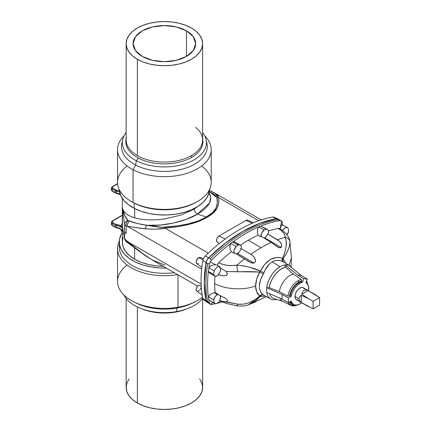 <?xml version="1.0" encoding="UTF-8"?>
<svg xmlns="http://www.w3.org/2000/svg" width="431" height="431" viewBox="0 0 431 431"><rect width="100%" height="100%" fill="white"/><g stroke="black" fill="none" stroke-linecap="round" stroke-linejoin="round"><path stroke-width="0.65" d="M186.504 30.854L186.504 56.396L193.287 50.54L195.669 43.628L193.287 36.716L186.504 30.854L176.354 26.937L164.383 25.564L152.412 26.937L142.262 30.854L135.479 36.716L133.098 43.628A31.285 18.064 180 0 1 152.412 26.937A31.285 18.064 180 0 1 186.504 30.854A31.285 18.064 180 0 1 195.669 43.628A31.285 18.064 180 0 1 176.354 60.313A31.285 18.064 180 0 1 142.262 56.396A31.285 18.064 180 0 1 133.098 43.628L135.479 50.54L142.262 56.396L152.412 60.313L164.383 61.687L176.354 60.313L186.504 56.396L186.504 30.854M304.34 288.964L303.289 287.746L301.711 287.439L299.847 288.091L297.983 289.589L296.404 291.722L295.348 294.152L294.982 296.517L298.99 298.834L299.572 300.746L301.242 302.427L299.572 300.746L298.99 298.834L299.572 296.921L301.242 295.24L301.242 302.427L313.095 308.849L301.242 302.427L301.242 295.24L308.391 298.64L301.867 294.152L308.095 290.559L319.587 297.611L313.095 301.355L313.095 308.849L319.587 305.105L319.587 297.611L315.271 294.669L303.289 287.746A6.885 3.976 120 0 0 297.983 289.589A6.885 3.976 120 0 0 294.982 296.517L298.99 298.834L299.572 296.921L301.242 295.24L308.391 298.64L301.867 294.152L302.492 291.862L303.855 290.402L305.805 289.95L308.095 290.559L315.271 294.669M236.236 253.875A4.585 2.651 120 0 0 237.659 253.433A4.585 2.651 120 0 0 240.859 248.445L251.914 255.001L253.934 256.903L255.324 259.424L255.491 260.852L255.077 262.183L254.021 263.045L237.659 253.433L254.021 263.045L251.402 262.932L244.576 258.853A138.254 79.821 120 0 0 236.975 265.108L243.51 265.841L249.888 267.339L260.351 271.083L264.79 264.289L270.302 259.489L276.6 257.474L279.697 257.549L282.504 258.293L283.851 255.292L285.672 249.312L286.141 246.408L286.184 241.204L284.751 235.073L283.453 232.832L281.217 230.569L278.119 228.376A138.507 79.967 120 0 0 268.4 231.038A138.507 79.967 -60 0 1 278.119 228.376C282.876 231.334 285.22 234.302 285.15 237.298A5.926 5.339 -1.5 0 1 289.907 241.662C290.031 243.51 289.503 246.069 288.323 249.333L286.146 253.934L283.113 258.552L285.834 263.368L283.113 258.552C287.789 251.882 290.052 246.252 289.907 241.662L291.448 257.927L288.926 265.291L291.448 257.927L291.06 266.837M211.551 273.852L209.304 272.726L208.372 271.428L213.706 274.563L208.372 271.428L210.016 273.249L214.686 276.012A5.355 3.092 -60 0 1 213.706 274.563A108.596 62.7 -60 0 1 214.196 270.862L208.857 267.748L210.263 266.266L212.079 265.264L215.069 264.763L217.186 265.178L218.662 262.705A138.507 79.967 -60 0 1 231.388 251.736L230.31 249.851L229.798 247.658L229.949 245.401L230.844 243.423A144.854 83.63 -60 0 1 232.724 242.039L235.482 242.324M242.141 304.216L237.723 304.151A5.926 0.512 98.2 0 1 237.109 305.881A5.926 0.512 -81.8 0 0 237.723 304.151L219.815 300.8A5.355 3.092 -60 0 1 214.686 303.489A5.355 3.092 -60 0 1 214.196 303.063L208.857 299.906A108.531 62.662 -60 0 1 208.372 296.787A108.531 62.662 120 0 0 208.857 299.906L214.196 303.063A108.596 62.7 -60 0 1 213.706 299.922L208.372 296.787L210.721 294.12L214.282 292.735L210.721 294.12L208.372 296.787L213.706 299.922A5.355 3.092 -60 0 1 217.38 294.492L214.282 292.735L215.144 292.638A102.163 58.988 -60 0 1 214.681 283.469A102.163 58.988 120 0 0 215.144 292.638L218.151 294.136L215.144 292.638L214.282 292.735L217.38 294.492A5.355 3.092 -60 0 1 218.151 294.136A101.856 58.805 120 0 0 218.221 294.756L226.059 298.559L227.476 300.493L227.272 301.08L226.167 301.765L237.723 304.151C241.565 304.593 245.535 304.022 249.641 302.443L255.023 299.696L259.764 296.065L256.698 291.841L255.605 285.925C243.779 290.715 223.98 289.293 214.681 283.469A102.163 58.988 -60 0 1 214.95 276.142A102.163 58.988 120 0 0 214.681 283.469C223.98 289.293 243.779 290.715 255.605 285.925L256.704 279.067L259.764 272.031L226.167 271.535L227.476 273.83L227.282 274.601L226.059 275.533L224.486 275.829L221.259 275.495L218.221 274.52A101.856 58.805 120 0 0 218.151 275.22A5.355 3.092 -60 0 1 217.38 275.754A5.355 3.092 -60 0 1 214.686 276.012M251.402 303.586L255.491 301.986M264.699 237.82A4.585 2.651 120 0 0 267.635 233.963L279.428 241.247L281.481 244.248L281.637 246.543L281.06 247.432L264.699 237.82L281.06 247.432L280.549 247.723L278.561 247.534L271.315 242.427L261.493 236.533A138.448 79.934 120 0 0 260.938 236.786L258.174 235.121A138.507 79.967 120 0 0 248.391 240.202A138.507 79.967 120 0 0 240.476 245.142A138.507 79.967 -60 0 1 248.391 240.202L261.062 247.723L248.391 240.202A138.507 79.967 -60 0 1 258.174 235.121L260.938 236.786A5.355 3.092 -60 0 1 264.251 229.992L258.869 226.943L257.786 228.597L257.323 230.736L257.474 232.999L258.174 235.121L257.474 232.999L257.323 230.736L257.786 228.597L258.869 226.943L264.251 229.992A144.924 83.673 -60 0 1 266.142 229.2L260.75 226.156A144.854 83.63 120 0 0 258.869 226.943A144.854 83.63 -60 0 1 260.75 226.156L266.142 229.2A5.355 3.092 -60 0 1 267.355 229.432A5.355 3.092 -60 0 1 268.184 233.758A138.448 79.934 120 0 0 267.635 233.963L277.542 239.825A138.254 79.821 -60 0 1 285.15 237.298A138.254 79.821 120 0 0 277.542 239.825L279.428 241.247L280.958 243.143L281.745 245.411L281.06 247.432L279.929 247.83L277.672 247.082L271.315 242.427A138.254 79.821 120 0 0 261.062 247.723A138.254 79.821 -60 0 1 271.315 242.427L261.493 236.533A138.448 79.934 -60 0 0 260.938 236.786L261.714 233.101L264.251 229.992A144.924 83.673 120 0 1 266.142 229.2L267.376 229.443L268.195 230.391L268.481 231.91L268.184 233.758A138.448 79.934 -60 0 0 267.635 233.963L266.439 236.231L264.699 237.82A4.585 2.651 120 0 1 264.106 238.101M240.859 248.445L250.804 254.268A138.254 79.821 -60 0 1 261.062 247.723A138.254 79.821 120 0 0 250.804 254.268L252.97 255.879L254.753 258.094L255.491 260.852L254.619 262.695L252.744 263.222L249.36 261.94L234.717 252.97A138.448 79.934 120 0 0 234.168 253.396L231.388 251.736A138.507 79.967 120 0 0 218.662 262.705L222.633 264.392L227.148 265.334L231.97 265.55L236.975 265.108A138.254 79.821 -60 0 1 244.576 258.853L234.717 252.97A138.448 79.934 -60 0 0 234.168 253.396A5.355 3.092 -60 0 1 236.21 246.484A144.924 83.673 -60 0 1 238.101 245.088A5.355 3.092 -60 0 1 240.32 245.04A5.355 3.092 -60 0 1 241.414 248.057A138.448 79.934 120 0 0 240.859 248.445A138.448 79.934 -60 0 1 241.414 248.057L241.306 246.413L240.638 245.271L239.512 244.808L238.101 245.088L232.724 242.039L238.101 245.088A144.924 83.673 120 0 0 236.21 246.484L230.844 243.423L236.21 246.484L234.157 250.045L233.871 251.893L234.168 253.396L231.388 251.736L230.31 249.851L229.782 246.521L230.844 243.423A144.854 83.63 120 0 1 232.724 242.039L234.588 241.99L240.32 245.04M266.66 291.652A19.12 11.039 -60 0 1 266.66 288.506L266.66 291.652A19.12 11.039 -60 0 1 266.66 288.506L266.66 291.652M276.594 299.416A19.12 11.039 -60 0 1 270.727 298.969A19.12 11.039 -60 0 1 266.757 292.46M283.824 262.145L280.646 260.696L277.85 260.335L274.956 260.696L272.133 261.859L280.107 266.703A19.12 11.039 -60 0 1 285.036 264.93L285.063 266.293L285.694 267.365L293.409 274.213L301.296 279.45L301.748 280.538L301.355 281.729L302.433 282.353A12.618 7.284 -60 0 0 299.847 283.404L296.911 285.672L294.298 288.84L292.31 292.547L291.157 296.383L288.35 298.004L282.079 294.443L282.079 299.13L282.079 294.443L266.66 287.736L282.079 294.443L288.35 298.004L291.157 296.383L290.074 295.758L291.157 296.383A12.618 7.284 -60 0 1 299.847 283.404L298.764 282.779A12.618 7.284 120 0 0 290.074 295.758L289.481 296.102L290.074 295.758L291.227 291.922L293.22 288.215L295.828 285.053L298.764 282.779A12.618 7.284 -60 0 1 301.355 281.729A12.618 7.284 120 0 0 298.764 282.779L299.847 283.404A12.618 7.284 -60 0 1 302.433 282.353L301.355 281.729L301.652 280.958L300.224 281.395L295.607 284.557L291.642 289.934L289.481 296.102L287.881 296.14L289.481 296.102A13.442 7.758 -60 0 1 298.764 282.111A1.148 0.663 -120 0 0 297.993 280.732A14.589 8.421 120 0 0 287.881 296.14L279.347 291.706L287.881 296.14A14.589 8.421 -60 0 1 297.993 280.732A14.589 8.421 -60 0 1 301.296 279.45A14.589 8.421 120 0 0 297.993 280.732A1.148 0.663 60 0 1 298.764 282.111A13.442 7.758 -60 0 1 301.652 280.958L301.296 279.45L293.409 274.213A15.187 8.771 120 0 0 279.347 291.706L269.353 287.692L266.741 287.687C267.128 281.055 273.491 270.113 280.107 266.703A19.12 11.039 -60 0 1 285.036 264.93L285.063 266.293L285.694 267.365C279.627 267.242 269.671 279.633 269.353 287.692L279.347 291.706A15.187 8.771 -60 0 1 293.409 274.213L285.694 267.365A17.299 9.988 120 0 0 269.353 287.692L266.741 287.687A19.12 11.039 -60 0 1 280.107 266.703L272.133 261.859L269.596 263.788L265.539 269.418L260.372 280.139L259.333 286.152L259.597 288.889L260.372 291.308L261.617 293.333L263.896 295.31A3.06 2.672 -60.6 0 0 260.351 296.307L255.61 300.957L249.872 304.259M296.835 305.148A14.589 8.421 -60 0 1 290.979 305.423L282.585 301.269A15.187 8.771 120 0 1 279.854 298.16A15.187 8.771 -60 0 0 283.302 301.56L273.917 298.559A17.299 9.988 120 0 1 269.65 293.721A17.299 9.988 120 0 0 273.884 298.548M129.058 378.924L126.881 383.067L126.148 387.372A38.24 22.078 0 0 0 137.344 402.985L137.344 306.937L137.344 402.985A38.24 22.078 0 0 0 179.016 407.769A38.24 22.078 0 0 0 202.624 387.372L201.886 383.067L199.709 378.924M186.731 308.908A38.24 22.078 180 0 1 142.036 308.908A38.24 22.078 0 0 0 186.731 308.908M193.347 302.627A42.906 24.772 180 0 1 176.855 308.057L177.998 307.249L177.998 274.838L177.998 307.249A46.839 27.045 0 0 0 202.559 297.045A46.839 27.045 180 0 1 194.667 302.007A46.839 27.045 180 0 1 177.998 307.249L176.855 308.057A42.906 24.772 0 0 0 192.124 303.252L194.667 302.007M117.544 248.655A46.839 27.045 180 0 1 119.279 241.36A46.839 27.045 0 0 0 131.471 267.899A46.839 27.045 0 0 0 177.588 274.601A46.839 27.045 180 0 1 117.544 248.655L117.544 281.373A46.839 27.045 0 0 0 177.998 307.249A46.839 27.045 180 0 1 134.1 302.007L136.643 303.252A42.906 24.772 0 0 0 176.855 308.057L176.602 311.575A42.039 24.271 0 0 0 202.796 298.214A42.039 24.271 180 0 1 176.602 311.575A42.039 24.271 180 0 1 123.977 295.057A42.039 24.271 0 0 0 176.602 311.575L176.855 308.057A42.906 24.772 180 0 1 135.42 302.627M122.372 232.875L121.407 229.815L120.378 228.742A7.65 4.418 0 0 0 120.184 228.624A0.765 0.442 120 0 0 120.346 228.974A0.765 0.442 -60 0 1 120.184 228.624A7.65 4.418 0 0 0 116.429 227.433L116.429 225.564A7.65 4.418 180 0 1 120.184 226.749A0.765 0.442 -60 0 1 120.728 225.812A8.41 4.854 0 0 0 116.596 224.508L116.429 225.564A7.65 4.418 180 0 1 120.184 226.749A7.65 4.418 180 0 1 120.378 226.868L122.372 227.676M120.184 194.279L120.184 194.279A7.65 4.418 0 0 0 116.429 193.093L116.429 191.219A7.65 4.418 180 0 1 119.592 192.097A7.65 4.418 180 0 0 116.429 191.219A2.678 1.546 180 0 1 115.115 190.804L115.115 192.673L112.2 190.992L112.2 189.117L115.115 190.804L115.115 192.673A2.678 1.546 0 0 0 116.429 193.093L116.596 190.163L119.382 190.841A8.41 4.854 0 0 0 116.596 190.163L116.429 191.219A2.678 1.546 0 0 1 115.115 190.804A0.765 0.442 -60 0 1 115.659 189.866L116.596 190.163A1.913 1.104 180 0 1 115.659 189.866A0.765 0.442 120 0 0 115.115 190.804L112.2 189.117A2.678 1.546 180 0 1 111.413 188.024A2.678 1.546 180 0 1 112.2 186.93A0.765 0.442 60 0 1 112.356 186.58A0.765 0.442 60 0 1 112.739 186.623L112.179 187.399L112.324 187.824L115.659 189.866L112.739 188.18A0.765 0.442 120 0 0 112.2 189.117A0.765 0.442 -60 0 1 112.739 188.18A1.913 1.104 180 0 1 112.739 186.623A0.765 0.442 -120 0 0 112.356 186.58L111.413 188.024A2.678 1.546 0 0 0 112.2 189.117L112.2 190.992A0.765 0.442 120 0 0 112.356 191.342A0.765 0.442 -60 0 1 112.2 190.992A2.678 1.546 180 0 1 111.413 189.899A2.678 1.546 0 0 0 112.2 190.992L115.115 192.673A0.765 0.442 120 0 0 115.276 193.023A0.765 0.442 -60 0 1 115.115 192.673A2.678 1.546 180 0 0 116.429 193.093L116.499 193.417L116.429 193.093A7.65 4.418 0 0 1 120.184 194.279A7.65 4.418 0 0 1 120.222 194.3A7.65 4.418 0 0 0 120.184 194.279M214.132 192.749L209.87 190.556A4.59 3.507 115.4 0 0 209.439 190.394A4.59 3.507 -64.6 0 1 209.859 190.55A4.59 3.507 -64.6 0 1 210.614 191.078L216.658 194.408L218.108 195.992L218.442 197.457L258.751 220.731L218.442 197.457A4.59 4.132 165.7 0 0 216.874 197.495L209.267 191.628L214.062 194.456L216.006 196.1L216.874 197.495L217.391 203.098L215.947 208.157L212.542 212.634L205.458 217.52A4.59 2.624 59.6 0 1 206.163 217.833L207.015 217.321L206.309 217.003L207.015 217.321L207.898 216.831A4.59 2.672 -119.6 0 0 207.192 216.518L206.309 217.003L197.414 214.142L195.135 212.214L194.128 209.197L202.543 202.861M203.384 258.762L200.404 257.442A3.593 2.074 120 0 0 198.723 257.679L203.028 259.731L198.723 257.679A3.593 2.074 120 0 0 196.407 260.744A3.593 2.074 120 0 0 196.816 263.659L201.853 267.333M261.191 219.912L214.563 192.991L218.442 197.457A4.59 4.132 -14.3 0 0 216.874 197.495C218.862 205.366 215.635 211.707 207.192 216.518A4.59 2.672 60.4 0 1 207.898 216.831C216.631 211.858 220.144 205.398 218.442 197.457C219.298 201.428 218.846 205.032 217.084 208.259L213.464 212.833L206.163 217.833L198.68 221.367L189.322 224.287C182.491 226.022 174.431 227.331 165.148 228.225L156.501 229.136L151.098 229.141L142.833 228.619L127.441 226.35L201.649 269.192L127.441 226.35L126.116 226.006L126.154 233.548A5.355 3.092 180 0 1 124.607 231.63L124.559 238.133L126.116 240.433L127.441 241.549L201.121 284.088L127.441 241.549L138.249 250.578L151.911 259.774L145.193 255.535A4.59 1.611 123.2 0 0 145.398 255.75A4.59 1.611 -56.8 0 1 145.193 255.535L127.441 241.549A4.59 1.886 129.7 0 0 127.743 242.879A4.59 1.886 -50.3 0 1 127.441 241.549L126.116 240.433A4.59 1.886 129.7 0 0 126.423 241.78A4.59 1.886 -50.3 0 1 126.116 240.433L124.559 238.133L122.485 227.191L122.485 208.044C122.803 209.989 124.063 211.89 126.261 213.749C127.619 215.058 130.415 216.421 134.644 217.838L141.018 219.234L148.286 219.896L156.178 219.815L164.383 218.98L180.481 215.22L194.128 209.197L195.135 212.214L197.414 214.142L201.837 211.319L205.458 208.324L208.189 205.231L209.978 202.107L210.786 199.014L210.587 196.03L209.04 192.679L209.488 189.64A45.12 26.049 0 0 1 182.205 212.892A45.12 26.049 0 0 1 134.203 208.329L141.33 211.357L149.336 213.523L157.924 214.746L166.765 214.977L175.509 214.207L183.827 212.472L191.396 209.827L197.926 206.384L203.168 202.274L206.923 197.646L209.04 192.689M207.015 262.905L206.163 263.411M134.644 208.55L134.644 217.838L134.644 208.55M134.644 259.209A42.06 24.281 0 0 0 163.236 266.315L156.178 265.857L148.286 264.472L141.018 262.231L134.644 259.209L134.644 248.304L134.644 259.209A42.06 24.281 0 0 1 122.323 242.039L123.131 246.774L125.523 251.332L129.413 255.529L134.644 259.209M195.669 127.312A38.24 22.078 180 0 1 202.322 137.252A38.24 22.078 180 0 1 191.423 155.613L191.671 157.374A38.585 22.277 0 0 0 202.672 138.847L202.624 138.62A38.585 22.277 180 0 1 191.671 157.374A38.585 22.277 180 0 1 138.577 158.182A38.585 22.277 180 0 1 126.148 138.631L126.1 138.847A38.585 22.277 0 0 0 138.577 158.182A38.585 22.277 0 0 0 191.671 157.374L191.423 155.613A38.24 22.078 180 0 1 137.344 155.613A38.24 22.078 0 0 0 191.423 155.613A38.24 22.078 0 0 0 202.624 140.005L202.624 43.628A38.24 22.078 180 0 1 179.016 64.025A38.24 22.078 180 0 1 137.344 59.236L137.344 155.613A38.24 22.078 180 0 1 126.445 137.252M126.148 43.628L126.148 140.005A38.24 22.078 0 0 0 137.344 155.613L137.344 59.236L132.592 55.89L129.058 52.076L126.881 47.933L126.148 43.628L126.881 39.318L129.058 35.18L132.592 31.361L137.344 28.015L143.14 25.273L149.751 23.231L156.922 21.976L164.383 21.55L171.845 21.976L179.016 23.231L185.626 25.273L191.423 28.015A38.24 22.078 180 0 1 202.624 43.628L201.886 47.933L199.709 52.076L196.175 55.89L191.423 59.236L185.626 61.983L179.016 64.025L171.845 65.28L164.383 65.701L156.922 65.28L149.751 64.025L143.14 61.983L137.344 59.236A38.24 22.078 180 0 1 126.148 43.628A38.24 22.078 180 0 1 149.751 23.231A38.24 22.078 180 0 1 191.423 28.015L196.175 31.361L199.709 35.18L201.886 39.318L202.624 43.628M196.886 201.821A45.12 26.049 180 0 1 134.203 203.12L134.203 208.329L134.203 203.12A45.12 26.049 0 0 0 196.288 202.171L197.506 201.471A46.839 27.045 180 0 1 133.055 202.451L134.203 203.12L133.055 202.451A46.839 27.045 0 0 0 183.444 207.052A46.839 27.045 0 0 0 211.228 182.345L211.228 149.627A46.839 27.045 180 0 1 183.444 174.329A46.839 27.045 180 0 1 133.055 169.728L133.055 202.451L133.055 169.728A46.839 27.045 0 0 0 193.993 170.579A46.839 27.045 0 0 0 204.79 135.943A46.839 27.045 180 0 1 211.228 149.627M201.681 165.989A46.839 27.045 180 0 1 197.506 201.471M206.384 141.589A42.906 24.772 180 0 1 185.772 168.117A42.906 24.772 180 0 1 135.69 165.057L133.055 169.728L135.69 165.057A42.906 24.772 0 0 0 184.258 168.596A42.906 24.772 0 0 0 206.95 143.555L206.099 139.622A42.039 24.271 180 0 1 183.854 164.157A42.039 24.271 180 0 1 136.266 160.693L135.69 165.057L136.266 160.693A42.039 24.271 0 0 0 189.268 162.212A42.039 24.271 0 0 0 202.624 132.559A42.039 24.271 180 0 1 206.099 139.622M138.577 158.182L136.266 160.693L138.577 158.182M119.279 189.64L120.653 195.383L123.665 200.183L128.239 204.558L134.203 208.329A45.12 26.049 0 0 1 119.279 189.64M126.148 132.559A42.039 24.271 0 0 0 136.266 160.693A42.039 24.271 180 0 1 122.673 139.622A42.039 24.271 180 0 1 126.148 132.559M122.673 139.622L121.817 143.555A42.906 24.772 0 0 0 135.69 165.057A42.906 24.772 180 0 1 122.382 141.589M123.977 135.943A46.839 27.045 0 0 0 133.055 169.728A46.839 27.045 180 0 1 117.544 149.627A46.839 27.045 180 0 1 123.977 135.943M117.544 149.627L117.544 182.345A46.839 27.045 0 0 0 133.055 202.451A46.839 27.045 180 0 1 131.261 201.471A46.839 27.045 180 0 1 127.086 165.989M131.261 201.471L132.479 202.171A45.12 26.049 0 0 0 134.203 203.12A45.12 26.049 180 0 1 131.881 201.821M165.148 265.194L151.911 259.774L145.392 255.75L126.418 241.775C125.707 241.441 125.092 240.353 124.581 238.51L122.485 227.191L122.485 208.044L124.559 224.492L124.559 238.133L122.894 229.26M116.596 193.287L115.276 193.023A0.765 0.442 -60 0 0 115.659 192.986L116.09 193.174M122.555 222.595L120.939 225.941A8.41 4.854 0 0 0 120.728 225.812L115.659 224.212L112.739 222.525L112.179 221.744L112.739 220.963L122.323 215.43L112.739 220.963A0.765 0.442 -120 0 0 112.356 220.925A0.765 0.442 60 0 1 112.739 220.963A1.913 1.104 180 0 0 112.739 222.525A0.765 0.442 120 0 0 112.2 223.463L112.2 225.332L115.115 227.018L115.115 225.144L112.2 223.463A2.678 1.546 180 0 1 111.413 222.369A2.678 1.546 180 0 1 112.2 221.275A0.765 0.442 60 0 1 112.356 220.925L122.323 215.171M122.339 227.218L120.939 225.941L120.378 226.868L122.409 227.66L120.939 225.941A8.41 4.854 0 0 0 120.728 225.812A0.765 0.442 120 0 0 120.184 226.749A7.65 4.418 180 0 1 120.378 226.868A0.765 0.458 -58.2 0 1 120.939 225.941M278.34 219.234L276.384 218.673L259.699 223.339L242.524 231.576L225.354 243.165L208.663 257.77L206.972 260.065L206.045 262.705L204.267 282.704L206.045 300.649L206.972 302.217L207.645 302.535A5.738 3.313 -60 0 1 206.966 302.212A5.738 3.313 -60 0 1 206.045 300.649A108.596 62.7 -60 0 1 206.045 262.705L202.829 260.577A108.159 62.447 120 0 0 202.829 298.371L206.045 300.649L202.829 298.371A108.159 62.447 -60 0 1 202.829 260.577L206.045 262.705A5.738 3.313 -60 0 1 208.663 257.77A144.924 83.673 -60 0 1 276.384 218.673L272.769 217.041A144.487 83.42 120 0 0 205.253 256.019L208.663 257.77L205.253 256.019A144.487 83.42 -60 0 1 272.769 217.041L276.384 218.673A5.738 3.313 -60 0 1 277.731 218.808A5.738 3.313 -60 0 1 278.334 219.234M207.166 302.233L206.061 300.509L204.31 282.677L206.061 262.824L207.02 260.092L208.776 257.716L225.408 243.17L242.524 231.625L259.64 223.409L276.271 218.749L277.79 218.943L281.615 220.99L280.543 227.633L281.615 225.122L282.203 224.734L282.736 225.095L282.203 224.734L281.039 226.13L280.139 228.791L280.807 229.217L279.153 228.382L278.119 228.376L280.177 228.813L281.615 220.99L276.271 218.749A144.864 83.636 120 0 0 208.776 257.716L210.36 258.638A144.924 83.673 -60 0 1 277.93 219.627A144.924 83.673 120 0 0 210.36 258.638L211.185 260.453A144.859 83.636 -60 0 1 280.403 220.489A144.859 83.636 120 0 0 211.185 260.453L210.457 262.07L216.044 264.871L210.457 262.07L209.536 263.556A108.537 62.662 120 0 0 209.536 303.316L210.64 304.399M208.308 191.741L210.754 196.94L209.638 202.861L197.414 214.142C185.659 221.512 162.87 226.566 147.17 225.294L137.672 223.549L127.899 220.489L124.419 214.805L122.485 208.044C123.481 212.381 127.538 215.645 134.644 217.838M165.148 228.225L208.27 253.121L165.148 228.225C183.703 226.437 197.376 222.972 206.163 217.833A4.59 2.624 -120.4 0 0 205.458 217.52L198.195 220.914L189.053 223.678L178.073 225.801L161.932 227.32L147.17 225.294L160.278 225.079L173.79 222.999L186.537 219.25L197.414 214.142L206.309 217.003L205.458 217.52C196.967 222.488 183.584 225.736 165.31 227.266A4.59 0.867 85.2 0 0 165.148 228.225A4.59 0.867 -94.8 0 1 165.31 227.266C162.309 227.681 156.264 227.024 147.17 225.294A4.59 2.753 101.6 0 0 145.193 228.845C154.848 229.394 161.501 229.184 165.148 228.225M248.073 220.37L247.513 220.063L246.042 220.37L219.002 235.978L217.531 237.373L216.599 239.334L216.561 241.144L217.423 242.125M277.731 218.808L274.008 217.165A5.301 3.06 120 0 0 272.769 217.041M253.547 222.714L247.723 220.133A3.593 2.074 120 0 0 246.042 220.37L252.167 223.29L246.042 220.37L219.002 235.978L225.224 238.941L219.002 235.978A3.593 2.074 120 0 0 216.685 239.049A3.593 2.074 120 0 0 217.095 241.958L219.255 243.537M196.989 291.237L196.288 290.338L196.25 288.824L197.42 286.324L198.696 285.166L201.239 286.464L198.696 285.166A3.593 2.074 120 0 0 196.401 288.237A3.593 2.074 120 0 0 196.816 291.13L202.204 295.063M205.253 300.127C203.971 300.299 203.163 299.712 202.829 298.371A5.301 3.06 120 0 0 203.68 299.814L206.966 302.212M197.538 291.367L199.494 290.44M200.103 289.761L200.991 288.107M127.899 241.328L126.849 241.048M124.581 238.51L124.559 238.133A4.59 3.47 172.4 0 0 124.586 238.532M124.607 231.63A5.355 3.092 0 0 0 126.154 233.548L126.116 226.006L124.559 224.492L124.607 231.63M205.253 256.019A5.301 3.06 120 0 0 202.829 260.577A5.301 3.06 -60 0 1 205.253 256.019M200.593 257.544L199.413 257.393L198.228 258.018L196.38 260.836L196.18 262.07L196.601 263.454L197.732 263.891L198.696 263.562M145.193 228.845A4.59 2.753 -78.4 0 1 147.17 225.294C140.441 224.368 134.51 222.972 129.375 221.108A4.59 3.146 105.4 0 0 127.441 226.35L145.193 228.845M129.375 221.108L128.163 220.656A4.59 3.152 105.4 0 0 126.116 226.006L127.441 226.35A4.59 3.146 -74.6 0 1 129.375 221.108M127.899 220.489C125.195 217.348 123.39 213.2 122.485 208.044L124.559 224.492A4.59 3.96 -9.9 0 1 127.899 220.489A4.59 3.96 170.1 0 0 124.559 224.492L126.116 226.006A4.59 3.152 -74.6 0 1 128.163 220.656L127.899 220.489M117.609 183.811L112.739 186.623L117.609 183.811M112.739 191.305A0.765 0.442 -60 0 1 112.356 191.342L115.276 193.023M116.09 227.52L115.659 227.331A0.765 0.442 -60 0 1 115.276 227.369A0.765 0.442 -60 0 1 115.115 227.018A2.678 1.546 0 0 0 116.429 227.433L116.429 225.564A2.678 1.546 180 0 1 115.115 225.144L115.115 227.018A0.765 0.442 120 0 0 115.276 227.369L116.596 227.627M122.323 232.492L120.378 228.742A7.65 4.418 0 0 0 120.184 228.624A7.65 4.418 0 0 0 116.429 227.433A2.678 1.546 180 0 1 115.115 227.018L112.2 225.332L112.2 223.463L115.115 225.144A2.678 1.546 0 0 0 116.429 225.564L116.596 224.508A1.913 1.104 180 0 1 115.659 224.212A0.765 0.442 120 0 0 115.115 225.144A0.765 0.442 -60 0 1 115.659 224.212L112.739 222.525A0.765 0.442 -60 0 0 112.2 223.463A2.678 1.546 0 0 1 111.413 222.369L111.413 224.244A2.678 1.546 0 0 0 112.2 225.332A0.765 0.442 120 0 0 112.356 225.682A0.765 0.442 -60 0 1 112.2 225.332A2.678 1.546 180 0 1 111.413 224.244L112.356 225.682L115.276 227.369M122.323 232.546L121.418 229.998L120.54 229.087A0.765 0.458 -58.2 0 1 120.378 228.742L120.939 229.066M116.499 227.762L120.346 228.974A0.765 0.442 120 0 0 120.454 229.006M112.739 225.645A0.765 0.442 -60 0 1 112.356 225.682M119.263 242.039A45.12 26.049 180 0 0 166.269 268.066L159.976 267.963L151.303 266.972L143.13 265.017L135.77 262.183L129.516 258.573L124.597 254.328L121.213 249.608L119.484 244.603L119.479 239.496L121.203 234.486L122.323 232.611A45.12 26.049 180 0 0 119.263 242.039L119.263 247.249A45.12 26.049 0 0 0 174.243 272.667A45.12 26.049 180 0 1 119.489 244.641M123.131 237.303L122.323 242.039L122.323 198.389M134.1 302.007A46.839 27.045 180 0 1 127.086 265.011M126.148 298.441L126.148 387.372L126.881 391.682L129.058 395.82L132.592 399.639L137.344 402.985L143.14 405.727L149.751 407.769L156.922 409.024L164.383 409.45L171.845 409.024L179.016 407.769L185.626 405.727L191.423 402.985L196.175 399.639L199.709 395.82L201.886 391.682L202.624 387.372L202.624 298.441M307.788 284.428L306.22 281.971M305.945 282.666A12.618 7.284 -60 0 1 306.155 282.779A12.618 7.284 -60 0 1 308.574 290.801L308.585 286.572L307.141 283.566L305.945 282.666L307.351 279.051L303.839 278.738L297.649 275.075L285.036 264.93L285.651 264.876A19.12 11.039 -60 0 1 288.016 265.087L285.651 264.876A19.12 11.039 -60 0 1 288.016 265.087L288.587 265.135L301.161 275.393L297.649 275.075L301.161 275.393L307.351 279.051L301.161 275.393L288.587 265.135L285.08 264.823L297.649 275.075L303.839 278.738L307.351 279.051L306.139 282.768M288.872 265.367L291.852 267.796A19.12 11.039 -60 0 0 289.842 265.862A19.12 11.039 -60 0 0 288.872 265.367M290.979 305.423A14.589 8.421 -60 0 1 288.436 302.637L290.979 305.423L298.101 304.819M289.783 301.862L291.092 303.99L292.412 304.916L294.012 305.331L295.817 305.218M292.827 304.205L291.598 303.359L290.402 301.501A12.618 7.284 120 0 0 292.455 304.011L293.538 304.636A12.618 7.284 -60 0 1 291.157 301.064L288.35 302.686L282.079 299.13L266.66 292.417L282.079 299.13L288.35 302.686L288.35 298.004L288.35 302.686L291.157 301.064L291.749 302.713L293.91 304.825L297.045 305.105L298.823 304.534L301.695 302.724A12.618 7.284 -60 0 1 293.538 304.636M289.761 240.439L289.907 241.662A5.926 5.339 178.5 0 0 285.15 237.298C287.337 242.443 286.453 249.441 282.504 258.293L283.113 258.552A3.06 2.586 -53.1 0 0 283.523 261.919M265.372 296.102L262.452 296.647L260.351 296.307A3.06 2.672 119.4 0 1 263.896 295.31L263.239 294.885A3.06 2.387 -54.2 0 0 259.764 296.065C257.07 293.818 255.685 290.44 255.605 285.925C255.685 281.416 257.07 276.788 259.764 272.031L263.239 274.03C258.094 283.237 258.094 290.187 263.239 294.885A3.06 2.387 125.8 0 0 259.764 296.065L260.351 296.307L259.764 296.065M283.609 261.994A3.06 2.586 126.9 0 1 283.113 258.552L282.504 258.293A3.06 2.295 -60.4 0 0 283.108 261.687A3.06 2.295 119.6 0 1 282.504 258.293C273.733 255.718 266.347 259.979 260.351 271.083C254.182 268.077 246.387 266.089 236.975 265.108C229.965 266.207 223.861 265.404 218.662 262.705L217.186 265.178L219.815 266.633L219.481 267.317L226.167 271.535L237.723 271.789A5.926 0.62 -97.4 0 1 236.975 265.108A5.926 0.62 82.6 0 0 237.723 271.789C246.252 271.541 253.6 271.622 259.764 272.031L260.351 271.083L263.896 272.78L260.351 271.083L259.764 272.031L263.239 274.03L263.896 272.78C265.841 267.866 268.588 264.225 272.133 261.859C276.104 259.888 279.762 259.834 283.108 261.687M281.847 221.27L282.052 221.685L281.847 221.27M282.709 224.939A108.537 62.662 120 0 0 282.052 221.685A108.537 62.662 -60 0 1 282.709 224.939M222.272 301.905A144.859 83.636 -60 0 1 217.316 303.268A144.859 83.636 120 0 0 222.272 301.905M215.344 303.72A144.859 83.636 -60 0 1 211.185 304.512A144.859 83.636 120 0 0 215.344 303.72M212.979 302.476L210.457 304.291L212.979 302.476M282.542 230.418A5.355 3.092 -60 0 1 287.633 227.713A5.355 3.092 -60 0 1 288.161 228.161L287.035 227.503L285.543 227.708L283.205 229.518L282.542 230.418L282.871 230.72L280.807 229.211M263.174 227.239L267.355 229.432M288.646 231.296A5.355 3.092 -60 0 1 287.089 234.766L288.646 231.296A108.596 62.7 120 0 0 288.161 228.161A108.596 62.7 -60 0 1 288.646 231.296M286.615 234.394L284.196 231.808M237.061 243.569L237.702 244.42M278.027 219.093L276.271 218.749L277.93 219.627L281.615 220.99M206.061 300.509L207.65 301.506A108.596 62.7 -60 0 1 207.65 263.74L206.061 262.824A108.537 62.662 120 0 0 206.061 300.509L207.02 302.136L210.522 304.34L209.536 303.316A108.537 62.662 -60 0 1 209.536 263.556L207.65 263.74A108.596 62.7 120 0 0 207.65 301.506L209.536 303.316L206.061 300.509M210.263 300.779L214.686 303.489M219.794 300.833L226.561 303.456L237.104 305.881A5.926 0.512 98.2 0 1 236.975 305.337M248.445 304.782L260.351 296.307M220.236 295.434L220.456 298.268L219.481 300.499L219.815 300.8L219.147 301.7L216.809 303.51L215.322 303.715L214.196 303.063A108.596 62.7 120 0 1 213.706 299.922L215.047 296.76L217.38 294.492A5.355 3.092 120 0 1 218.151 294.136A101.856 58.805 -60 0 0 218.221 294.756L226.059 298.559L227.476 300.493L227.272 301.08L226.167 301.765L224.508 301.883L219.481 300.499A4.585 2.651 120 0 0 220.386 295.725M224.486 297.605L224.923 297.843M208.372 271.428A108.531 62.662 -60 0 1 208.857 267.748A108.531 62.662 120 0 0 208.372 271.428M211.185 304.512L210.457 304.291M219.481 267.317L226.167 271.535L227.476 273.83L226.76 275.172L224.486 275.829L222.859 275.77L218.221 274.52L219.718 272.629L220.543 270.382L220.456 268.421L219.481 267.317L219.815 266.633L218.404 266.584L216.809 267.392L215.322 268.906L214.196 270.862A5.355 3.092 -60 0 1 219.815 266.633L217.186 265.178L215.069 264.763L212.079 265.264L210.263 266.266L208.857 267.748L214.196 270.862A108.596 62.7 120 0 0 213.706 274.563L214.207 275.598L215.047 276.174L217.38 275.754A5.355 3.092 120 0 0 218.151 275.22A101.856 58.805 -60 0 1 218.221 274.52A4.585 2.651 120 0 0 219.799 267.495M236.748 253.805L238.774 252.555M211.185 260.453L210.36 258.638L208.776 257.716L207.02 260.092L206.061 262.824L207.65 263.74L209.536 263.556L211.185 260.453M301.608 302.794L303.898 303.995L301.608 302.794M302.433 282.353L303.839 278.738L302.433 282.353M308.391 306.586L296.404 299.669A6.885 3.976 120 0 1 294.982 296.517L295.348 298.457L296.404 299.669L297.983 299.976M308.391 298.64L313.095 301.355L308.391 298.64M313.095 301.355L313.095 308.849L319.587 305.105L319.587 297.611L313.095 301.355M301.867 294.152L302.492 291.862L303.855 290.402L305.805 289.95L308.095 290.559L301.867 294.152M270.727 298.969L263.982 295.359M209.87 190.556L209.439 190.351M151.911 259.774L197.57 286.136M111.413 188.024L111.413 189.899L112.356 191.342M120.54 194.747L116.499 193.422M117.588 183.563L112.356 186.58M112.356 220.925L111.413 222.369M306.576 281.044L308.596 286.642M266.477 296.695L248.827 304.652M283.668 262.043L289.842 265.862M282.564 230.434L286.771 234.372C288.635 236.926 289.627 238.936 289.756 240.401M282.445 224.793L287.633 227.713M237.104 305.881C241.947 306.306 245.837 305.902 248.768 304.674"/></g></svg>
